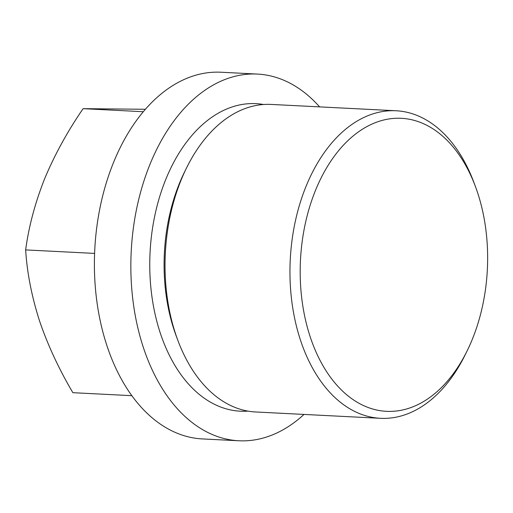 <?xml version="1.0" encoding="UTF-8"?>
<svg xmlns="http://www.w3.org/2000/svg" width="513" height="513" viewBox="0 0 513 513"><rect width="100%" height="100%" fill="white"/><g stroke="black" fill="none" stroke-linecap="round" stroke-linejoin="round"><path stroke-width="0.77" d="M143.313 111.719L83.112 108.666C67.479 131.405 54.647 154.779 44.618 178.793C35.083 202.885 28.76 226.592 25.65 249.908L94.597 253.409M436.127 392.458A146.705 93.558 92.9 0 0 467.099 350.924A146.705 93.558 92.9 0 0 475.436 186.565A146.705 93.558 92.9 0 0 349 139.6A146.705 93.558 92.9 0 0 310.929 338.997A146.705 93.558 92.9 0 0 436.127 392.458M475.436 186.565L473.884 182.41A153.971 98.188 92.9 0 0 396.126 110.763A153.971 98.188 92.9 0 0 290.262 259.565A153.971 98.188 92.9 0 0 380.524 418.313A153.971 98.188 92.9 0 0 432.626 398.498A153.971 98.188 92.9 0 0 465.137 354.906L467.099 350.924M396.126 110.763L271.204 104.428A153.971 98.188 92.9 0 0 186.591 167.828A153.971 98.188 92.9 0 0 177.844 340.331A153.971 98.188 92.9 0 0 255.602 411.971L380.524 418.313M186.591 167.828L184.629 171.81A146.705 93.558 92.9 0 0 176.286 336.169L177.844 340.331M263.547 104.505A153.971 98.188 92.9 0 0 150.065 252.447A153.971 98.188 92.9 0 0 247.991 411.118M319.605 106.884A183.583 117.073 92.9 0 0 257.436 74.077A183.583 117.073 92.9 0 0 131.213 251.492A183.583 117.073 92.9 0 0 238.827 440.77A183.583 117.073 92.9 0 0 300.951 417.146A183.583 117.073 92.9 0 0 304.004 414.427M238.827 440.77L202.385 438.923A183.583 117.073 -87.1 0 1 96.591 299.348A183.583 117.073 -87.1 0 1 158.863 95.854A183.583 117.073 -87.1 0 1 220.988 72.23L257.436 74.077M145.403 109.275L83.112 108.666M131.847 395.683L72.872 392.689C58.86 368.962 47.735 344.999 39.495 320.805C31.684 296.328 27.067 272.698 25.65 249.908"/></g></svg>
